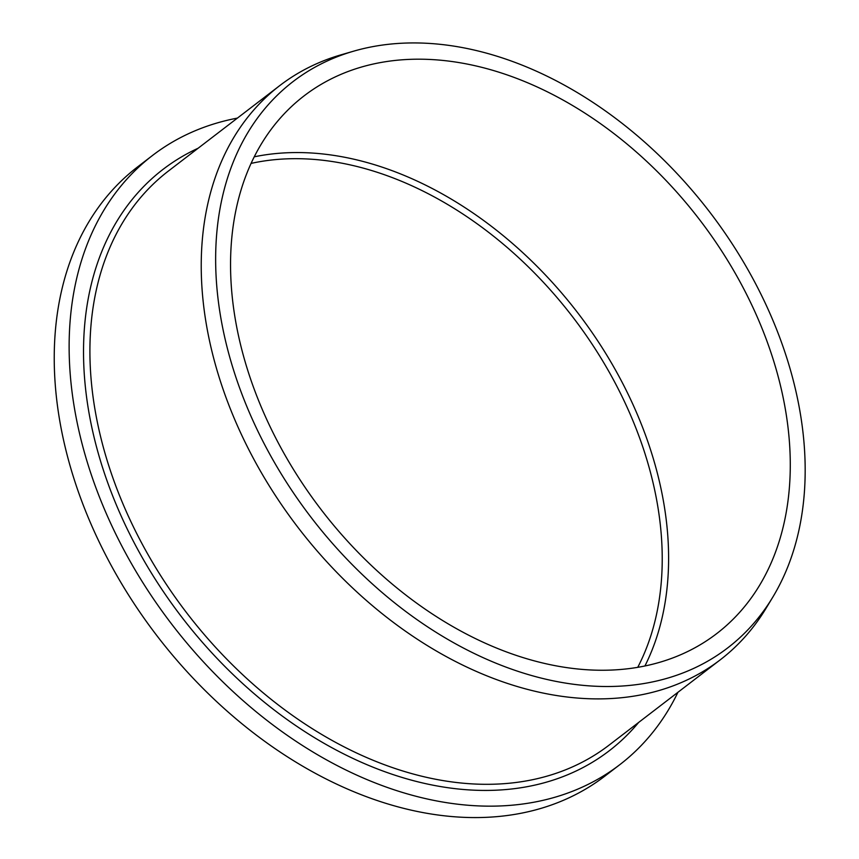 <?xml version="1.0" encoding="UTF-8"?>
<svg xmlns="http://www.w3.org/2000/svg" width="859" height="859" viewBox="0 0 859 859"><rect width="100%" height="100%" fill="white"/><g stroke="black" fill="none" stroke-linecap="round" stroke-linejoin="round"><path stroke-width="1.29" d="M237.395 118.102A383.887 270.016 52.5 0 0 152.451 155.511L137.569 166.925A383.887 270.016 52.5 0 0 157.036 635.864A383.887 270.016 52.5 0 0 604.951 776.053L619.844 764.639A383.887 270.016 52.5 0 0 677.955 692.268M152.451 155.511A383.887 270.016 52.5 0 0 171.929 624.439A383.887 270.016 52.5 0 0 619.844 764.639M353.715 51.153L341.195 54.783A361.854 254.522 52.5 0 0 279.776 85.589A361.854 254.522 52.5 0 0 298.127 527.609A361.854 254.522 52.5 0 0 720.336 659.755A361.854 254.522 52.5 0 0 765.992 608.397L772.735 597.241A356.936 251.053 52.5 0 0 751.593 276.244A356.936 251.053 52.5 0 0 472.858 49.747A356.936 251.053 52.5 0 0 353.715 51.153A356.936 251.053 52.5 0 0 311.237 517.558A356.936 251.053 52.5 0 0 772.735 597.241M474.748 65.66A338.908 238.373 52.5 0 0 304.107 95.854A338.908 238.373 52.5 0 0 321.298 509.827A338.908 238.373 52.5 0 0 716.717 633.598A338.908 238.373 52.5 0 0 758.873 320.772A338.908 238.373 52.5 0 0 474.748 65.66M198.128 148.231A366.449 257.743 52.5 0 0 181.657 616.977A366.449 257.743 52.5 0 0 638.688 722.398M279.776 85.589L168.45 171.005A361.854 254.522 52.5 0 0 186.811 613.025A361.854 254.522 52.5 0 0 609.02 745.172L720.336 659.755M644.916 665.983A338.908 238.373 52.5 0 0 612.875 365.429A338.908 238.373 52.5 0 0 353.07 159.022A338.908 238.373 52.5 0 0 254.232 156.821M637.743 667.336A334.312 235.141 52.5 0 0 608.065 370.089A334.312 235.141 52.5 0 0 350.966 165.068A334.312 235.141 52.5 0 0 251.075 163.403"/></g></svg>
